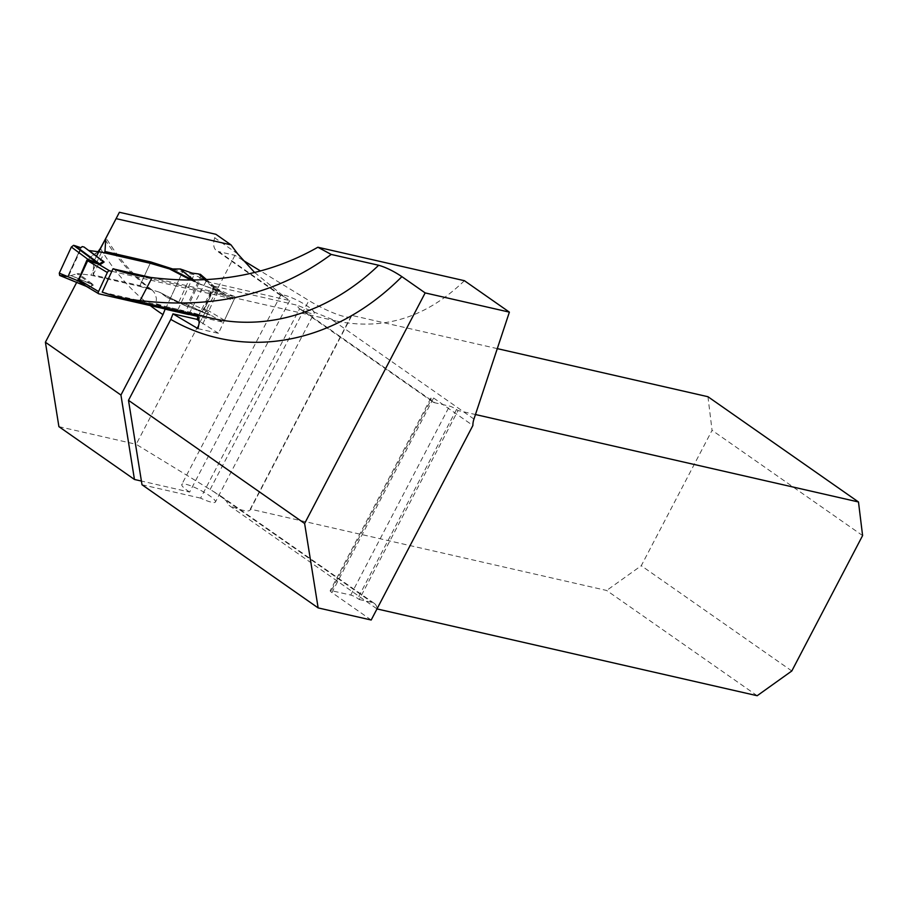 <?xml version="1.0" encoding="UTF-8"?>
<svg xmlns="http://www.w3.org/2000/svg" width="908" height="908" viewBox="0 0 908 908"><rect width="100%" height="100%" fill="white"/><g stroke="black" fill="none" stroke-linecap="round" stroke-linejoin="round"><path stroke-width="0.68" stroke-dasharray="4.54 3.41" d="M76.669 282.422L89.71 257.463L98.019 251.709M237.714 253.888L214.731 237.817L215.888 234.298M214.731 237.817A17.865 10.079 125 0 0 216.581 250.699A17.865 10.079 125 0 0 218.68 251.618L280.935 295.145A18.977 3.496 27.6 0 1 300.117 301.762A18.977 3.496 27.6 0 1 314.213 313.067L215.423 502.022A18.977 3.496 -152.4 0 1 200.611 498.129L299.606 308.765A17.865 10.079 125 0 1 297.2 305.213L336.039 320.989L131.717 274.341M242.935 260.21L234.956 255.341L218.68 251.618M234.956 255.341L136.177 444.296L210.123 489.503A33.494 6.174 27.6 0 0 213.55 491.546L221.177 496.336L226.194 500.83L229.032 505.404L377.013 608.882M58.907 426.647L136.177 444.296M254.671 272.536L284.851 297.166L280.935 295.145M188.183 314.225L185.266 312.477L201.111 278.154A240.302 193.415 102.9 0 0 206.002 281.435L289.754 300.548L284.851 297.166M201.111 278.154L194.13 274.727L182.497 272.071L166.493 306.745L156.097 303.692L156.426 298.516L155.177 293.783L152.396 290.265L149.434 288.687L139.911 285.634L93.036 274.931L93.853 261.254L96.43 256.328M173.258 269.154L182.497 272.071M98.518 251.777L89.71 257.463M156.097 303.692L165.143 309.151M93.036 274.931L104.318 252.799M139.911 285.634L150.24 263.275L139.594 286.326L90.868 275.203L78.394 273.614L77.021 273.751L90.278 283.591L71.108 275.533L77.021 273.751M151.012 277.496L235.365 296.757A240.302 193.415 -77.1 0 1 218.669 289.55L213.709 286.145L297.2 305.213M464.408 280.697C426.454 317.414 383.664 330.841 336.039 320.989M102.207 292.126L193.915 313.067A241.982 194.766 -77.1 0 0 211.882 318.311L194.55 313.249M197.955 328.639L218.476 333.327L235.365 296.757M197.07 314.928L193.915 313.067M497.289 348.627L351.544 315.348A33.494 6.174 -152.4 0 1 351.43 316.245A33.494 6.174 -152.4 0 1 308.902 300.548L260.585 271.015M299.606 308.765L303.726 311.081A18.977 3.496 27.6 0 0 314.213 313.067M303.726 311.081L434.841 402.766L449.517 406.114A5.584 1.033 27.6 0 1 456.52 409.497L458.029 410.552L475.451 414.525M757.181 695.721L606.658 590.472L250.256 509.104A33.494 6.174 -152.4 0 1 250.143 509.99A33.494 6.174 -152.4 0 1 229.032 505.404M351.544 315.348L250.256 509.104M707.945 396.717L712.065 430.313L641.275 565.718L606.658 590.472M434.841 402.766A17.865 10.079 -55 0 1 432.741 401.847A17.865 10.079 -55 0 1 431.028 399.985L331.363 590.643L350.738 595.069A5.584 1.033 -152.4 0 1 357.741 598.451L359.25 599.507L458.029 410.552M371.19 620.016L331.908 592.549L433.604 398.01L430.971 397.988L431.028 399.985M433.604 398.01L472.886 425.489M198.012 316.472L213.709 286.145M206.002 281.435L188.796 314.361M218.476 333.327L199.181 321.069M185.266 312.477A5.584 0.84 24.8 0 0 178.116 309.39L166.493 306.745M359.25 599.507L372.166 602.447A17.865 10.079 -55 0 1 374.278 603.366A17.865 10.079 -55 0 1 377.104 608.712M862.6 535.572L712.065 430.313M791.81 670.978L641.275 565.718M331.908 592.549A5.584 1.033 -152.4 0 1 330.194 590.699A5.584 1.033 -152.4 0 1 331.363 590.643M202.79 323.929L218.669 289.55M142 484.747L200.611 498.129M289.754 300.548L189.636 492.068L141.41 481.058M189.636 492.068A18.977 3.496 -152.4 0 1 181.793 484.429A18.977 3.496 -152.4 0 1 200.225 490.127A18.977 3.496 -152.4 0 1 215.423 502.022M98.79 251.811L93.853 261.254M111.82 271.31L232.913 298.959A2.236 1.283 -59.1 0 1 233.129 299.05A2.236 1.283 -59.1 0 1 233.277 301.263L224.492 320.297A2.236 1.283 -59.1 0 1 222.267 322.011L198.114 316.495M139.594 286.326L158.855 291.979L186.934 306.382L210.338 315.167L204.833 308.527L213.618 289.493L221.302 292.013L197.569 283.341L194.119 281.696L195.05 281.367L193.518 280.107M88.643 287.382L93.467 285.044L92.298 283.92L90.278 283.591L92.468 284.635L88.848 287.019L87.066 286.678A8.932 1.68 -66.9 0 1 87.304 286.894L88.643 287.382A8.932 7.185 -77.1 0 0 87.917 287.019L86.249 286.326M220.496 291.479L221.302 292.013A8.932 8.739 -18.3 0 1 219.952 291.275L219.327 290.696M59.656 275.453L67.646 276.554L68.815 275.476L71.108 275.533M68.815 275.476L82.151 246.601M87.94 250.109L101.208 259.938L84.24 247.101M88.008 250.165L88.734 250.506M101.503 252.152L90.868 275.203M70.881 275.567L93.467 285.044M61.267 275.737L88.848 287.019A8.932 8.796 -123.4 0 1 89.847 287.427M166.947 297.415L184.12 305.02L160.625 292.841L166.947 297.415M186.934 306.382L167.231 297.563L170.227 298.641L183.564 269.755M200.157 274.227L200.52 276.531L188.455 302.648L186.242 304.35L184.699 303.919L207.512 314.111L186.026 305.882M186.56 306.121L184.12 305.02M192.621 280.107L197.263 282.956L220.292 291.65L213.891 288.097L200.52 276.531M193.801 280.095L197.569 283.341M205.242 279.732L218.204 290.946A8.932 3.643 110.9 0 0 218.522 291.332M184.699 303.919L170.227 298.641M158.855 291.979L160.625 292.841M188.455 302.648L203.971 309.571L209.612 314.792L207.512 314.111A8.932 3.643 -69.1 0 1 207.875 314.372M210.338 315.167A8.932 7.185 -77.1 0 0 209.612 314.792L186.242 304.35M222.267 322.011L210.656 315.053A8.932 8.739 161.7 0 0 209.203 314.565M205.185 309.06A8.932 3.292 170.5 0 0 203.971 309.571L213.891 288.097A8.932 5.187 -115.2 0 0 214.209 289.527M220.973 292.126A8.932 7.185 102.9 0 1 220.292 291.65L206.445 279.664M67.646 276.554L80.948 247.736L67.578 276.543M178.853 301.944L192.156 273.126M105.124 239.633A241.982 194.766 -77.1 0 0 149.434 288.687M150.274 305.565A259.836 209.146 102.9 0 1 100.482 248.531M473.953 419.065L332.441 320.115M198.273 316.835L201.735 309.333M198.943 318.969L214.004 286.349M456.52 409.497L357.741 598.451M350.738 595.069L449.517 406.114M178.116 309.39L194.13 274.727M210.123 489.503L308.902 300.548M213.55 491.546L372.166 602.447M232.913 298.959L221.302 292.013M194.119 281.696L191.077 280.118M92.298 283.92L78.394 273.614M224.492 320.297L204.833 308.527A8.932 1.339 -155.2 0 1 204.107 308.073M212.892 289.039A8.932 1.339 -155.2 0 0 213.618 289.493L233.277 301.263M152.226 290.129C134.214 276.395 118.812 258.984 106.02 237.907M280.708 295.543L216.581 250.699M432.741 401.847L299.731 308.845M430.812 398.215L330.194 590.699M280.776 295.1L181.793 484.429M351.43 316.245L250.143 509.99M374.278 603.366L220.496 495.847M220.553 291.513L233.129 299.05M167.151 297.529L185.913 305.837M159.899 292.399L186.14 305.939M86.453 286.429L87.225 286.746M206.57 279.664L219.384 290.742M87.1 286.69L85.897 286.088M219.089 290.492L220.349 291.4"/><path stroke-width="1.36" d="M45.4 342.225L58.907 426.647L134.452 479.469L120.934 395.048L45.4 342.225L76.669 282.422M254.671 272.536L237.714 253.888L230.995 244.865L215.888 234.298L119.413 212.279L100.958 247.578L98.019 251.709M230.995 244.865L116.099 218.635L119.413 212.279M193.518 280.107L180.079 268.984L169.49 268.938L150.24 263.275L150.841 261.969L173.258 269.154M150.841 261.969L104.976 251.505L105.816 238.384L116.099 218.635M96.43 256.328L105.124 239.633L98.518 251.777M164.632 308.845L165.143 309.151L162.986 314.611L120.934 395.048M106.02 237.907L105.124 239.633M104.318 252.799L104.976 251.505M152.113 277.598L140.093 300.593C214.174 309.412 277.871 294.022 331.204 254.433L317.868 247.237C269.052 274.965 213.8 285.089 152.113 277.598A240.302 193.415 102.9 0 1 131.717 274.341A240.302 193.415 102.9 0 1 112.978 268.813L151.012 277.496M317.868 247.237L464.408 280.697L509.377 312.136L425.16 292.909L401.892 276.645C393.777 271.197 386.036 267.395 378.67 265.261L331.204 254.433M140.093 300.593A241.982 194.766 102.9 0 1 120.162 297.37A241.982 194.766 102.9 0 1 102.207 292.126L112.978 268.813M425.16 292.909L304.623 523.485L128.493 400.326L170.795 319.4L172.985 313.862L197.955 328.639L199.124 323.225L198.829 318.481L197.07 314.928M475.451 414.525L858.48 501.976L707.945 396.717L497.289 348.627M260.585 271.015L242.935 260.21M377.104 608.712A17.865 10.079 -55 0 1 377.126 608.95L757.181 695.721L791.81 670.978L862.6 535.572L858.48 501.976M509.377 312.136L473.953 419.065A17.865 10.079 125 0 0 472.886 425.489L371.19 620.016L318.141 607.906L142 484.747L128.493 400.326M199.181 321.069L198.296 320.365A5.584 0.84 24.8 0 0 197.036 319.525L198.012 316.472M188.796 314.361L188.183 314.225M172.985 313.862L196.559 319.241M188.705 314.531L165.143 309.151M141.41 481.058L134.452 479.469M105.816 238.384L98.79 251.811M304.623 523.485L318.141 607.906M111.82 271.31L109.55 270.8A2.236 1.283 -59.1 0 0 107.337 272.514L98.552 291.547A2.236 1.283 -59.1 0 0 98.688 293.761A2.236 1.283 -59.1 0 0 98.915 293.84L198.114 316.495M88.734 250.506L101.503 252.152L150.24 263.275M89.041 250.563L104.114 262.003L84.058 247.021L82.151 246.601L80.948 247.736L75.103 245.762L99.551 263.865L103.16 261.481L84.058 247.021L101.344 260.051M104.114 262.003L100.493 264.387L99.278 264.341L87.679 260.732L78.883 279.777L86.067 286.19M86.135 286.236L98.507 293.602M102.945 260.88L101.208 259.938M180.079 268.984L193.801 280.095M180.408 269.018L192.156 273.126L198.546 273.944L205.242 279.732M75.103 245.762L73.559 245.33L71.346 247.033L87.963 259.348L99.551 263.865A8.932 8.796 56.6 0 0 100.493 264.387M87.066 286.678L78.043 280.822L59.281 273.149L59.656 275.453L86.249 286.326M87.225 286.746L59.656 275.453M71.346 247.033L59.281 273.149M198.546 273.944L200.702 274.704M99.278 264.341A8.932 7.185 102.9 0 1 98.597 263.865L73.559 245.33M109.55 270.8L97.939 263.842A8.932 1.68 113.1 0 1 97.826 263.388M88.28 260.778A8.932 3.938 68.9 0 0 87.963 259.348L86.873 260.267L78.043 280.822A8.932 2.043 -15.1 0 0 79.257 280.311M80.948 247.736L73.559 245.33L71.346 247.033L59.281 273.149L59.656 275.453L67.578 276.543M162.986 314.611A259.836 209.146 102.9 0 1 150.274 305.565M120.162 297.37L211.882 318.311A241.982 194.766 -77.1 0 0 378.67 265.261M197.036 319.525L198.273 316.835M198.296 320.365L198.943 318.969M401.892 276.645A259.836 209.146 102.9 0 1 170.795 319.4M100.958 247.578L99.982 249.45M191.077 280.118L169.49 268.938M78.088 279.312A8.932 1.339 24.8 0 1 78.883 279.777L98.552 291.547M107.337 272.514L87.679 260.732A8.932 1.339 24.8 0 0 86.873 260.267M171.544 269.188L192.621 280.107M200.157 274.227L206.445 279.664M86.112 286.224L98.688 293.761M200.475 274.398L206.57 279.664"/></g></svg>
